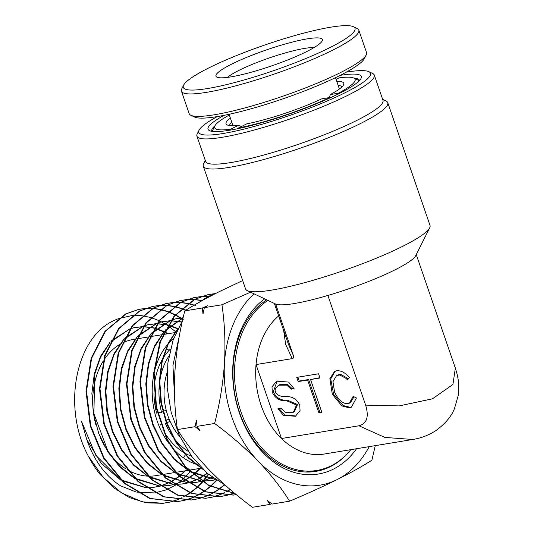 <?xml version="1.0" encoding="UTF-8"?>
<svg xmlns="http://www.w3.org/2000/svg" width="534" height="534" viewBox="0 0 534 534"><rect width="100%" height="100%" fill="white"/><g stroke="black" fill="none" stroke-linecap="round" stroke-linejoin="round"><path stroke-width="0.8" d="M227.497 77.383A48.774 7.282 161 0 1 239.372 70.168A48.774 7.282 161 0 1 314.012 47.593M232.003 63.967A56.277 8.404 161 0 1 292.318 42.086A56.277 8.404 161 0 1 322.176 40.944A56.277 8.404 161 0 1 306.316 51.745A56.277 8.404 161 0 1 253.517 71.596A56.277 8.404 161 0 1 216.978 77.17A56.277 8.404 161 0 1 232.003 63.967M209.215 67.718A90.793 13.564 -19 0 0 183.636 85.14A90.793 13.564 -19 0 0 231.796 83.304A90.793 13.564 -19 0 0 329.104 48A90.793 13.564 -19 0 0 353.354 26.7A90.793 13.564 -19 0 0 294.401 35.691A90.793 13.564 -19 0 0 209.215 67.718M183.636 85.14L181.774 88.844A93.79 14.011 -19 0 0 181.447 91.201A93.79 14.011 -19 0 0 237.697 85.327A93.79 14.011 -19 0 0 332.055 50.476A93.79 14.011 -19 0 0 358.808 30.124A93.79 14.011 -19 0 0 357.099 28.476L353.354 26.7M181.447 91.201L189.176 113.649A93.79 14.011 -19 0 0 190.878 115.297A93.79 14.011 -19 0 0 251.781 106.012A93.79 14.011 -19 0 0 339.784 72.924A93.79 14.011 -19 0 0 366.211 54.929A93.79 14.011 -19 0 0 366.538 52.572L358.808 30.124M190.878 115.297L194.63 117.073A90.793 13.564 -19 0 0 253.583 108.082A90.793 13.564 -19 0 0 338.77 76.055A90.793 13.564 -19 0 0 364.348 58.633L366.211 54.929M241.288 126.571L238.865 125.136A62.278 9.305 161 0 1 227.137 124.909A62.278 9.305 161 0 1 230.381 118.094M230.441 130.089L230.688 129.208L238.865 125.136M330.112 97.876L329.705 97.528L321.748 98.837A62.278 9.305 161 0 1 246.795 123.835L238.611 127.906L238.431 128.56M336.8 81.448A62.278 9.305 161 0 1 343.556 84.826A62.278 9.305 161 0 1 330.359 94.531L338.329 93.216L338.876 93.677M330.359 94.531L329.331 97.662M338.329 93.216A74.286 11.094 161 0 0 353.775 78.051A74.286 11.094 161 0 0 339.097 77.871L336.086 79.372M229.78 125.537A59.274 8.858 161 0 1 231.743 122.039M212.759 131.444A77.283 11.548 161 0 1 213.053 129.568L214.915 125.864A74.286 11.094 161 0 1 229.32 115.01M230.688 129.208A74.286 11.094 161 0 1 214.915 125.864M338.162 85.393A59.274 8.858 161 0 1 341.86 86.942M353.775 78.051L357.526 79.826A77.283 11.548 161 0 1 358.908 81.121M329.705 97.528A74.286 11.094 161 0 1 238.611 127.906M350.798 449.668A90.039 66.91 -99.3 0 1 316.735 470.481A90.039 66.91 -99.3 0 1 241.028 412.054A90.039 66.91 -99.3 0 1 267.948 300.408M274.369 303.445L288.28 343.863L293.313 355.324C293.927 357.246 293.567 358.347 292.238 358.621L256.033 364.575A75.034 55.763 80.7 0 0 261.119 405.353A75.034 55.763 80.7 0 0 281.491 438.514L256.033 364.575A75.034 55.763 -99.3 0 1 278.661 315.928M196.933 136.183L205.63 161.435A93.79 14.011 -19 0 0 261.88 155.561A93.79 14.011 -19 0 0 356.238 120.711A93.79 14.011 -19 0 0 382.991 100.365L374.301 75.107A93.79 14.011 161 0 1 347.541 95.459A93.79 14.011 161 0 1 253.189 130.309A93.79 14.011 161 0 1 196.933 136.183A93.79 14.011 161 0 1 197.26 133.827L199.122 130.122A90.793 13.564 -19 0 0 247.289 128.287A90.793 13.564 -19 0 0 344.597 92.976A90.793 13.564 -19 0 0 368.84 71.683A90.793 13.564 -19 0 0 346.246 72.163M382.644 99.357L385.975 100.933A97.542 14.572 161 0 1 387.751 102.648A97.542 14.572 161 0 1 359.923 123.815A97.542 14.572 161 0 1 261.793 160.06A97.542 14.572 161 0 1 203.287 166.161A97.542 14.572 161 0 1 203.628 163.718L205.283 160.427M217.225 116.592A90.793 13.564 -19 0 0 199.122 130.122M340.111 75.381A81.035 12.108 161 0 1 360.984 78.485A81.035 12.108 161 0 1 338.156 94.037A81.035 12.108 161 0 1 262.121 122.626A81.035 12.108 161 0 1 209.502 130.65A81.035 12.108 161 0 1 224.04 115.351M359.475 80.541A78.037 11.655 -19 0 0 359.402 80.24A78.037 11.655 -19 0 0 353.675 78.004M203.287 166.161L245.56 288.927A97.542 14.572 -19 0 0 247.335 290.643A97.542 14.572 -19 0 0 310.675 280.984A97.542 14.572 -19 0 0 402.195 246.574A97.542 14.572 -19 0 0 429.676 227.858A97.542 14.572 -19 0 0 430.017 225.415L387.751 102.648M429.676 227.858L415.719 255.666A75.034 11.207 161 0 1 394.579 270.064A75.034 11.207 161 0 1 327.876 295.462A75.034 11.207 161 0 1 275.657 304.053A75.034 11.207 161 0 1 275.457 303.966L247.335 290.643M356.432 397.943L351.412 407.202L349.376 407.856L341.84 405.913L332.328 394.319L329.852 378.626L334.591 371.47L336.62 370.816C340.879 370.322 345.131 372.545 349.383 377.471L347.474 379.928L346.059 378.406L339.844 375.008L336.6 375.502L332.942 381.69L334.591 392.15C338.509 400.293 343.048 404.104 348.195 403.597L349.403 403.17L353.128 396.341L356.432 397.943M335.112 371.237L330.726 378.94L333.683 394.526L343.068 405.54L350.397 407.349L351.913 406.928M293.346 412.255L285.203 412.261L280.924 408.216L277.954 408.71L283.447 415.345L295.395 416.273L300.055 410.573L299.754 405.119C296.917 399.018 292.098 396.175 285.303 396.602L281.905 396.562L277.773 394.846L275.584 392.497L275.05 390.16L275.651 388.038L278.641 385.194L286.818 385.141L291.13 389.193L294.101 388.705L288.607 382.07L276.659 381.142L272 386.843L272.3 392.29C275.137 398.397 279.956 401.234 286.751 400.814L296.53 405.032L293.346 412.255L294.368 411.747L297.551 404.525L287.773 400.306L286.751 400.814M279.088 408.523L284.488 414.858L295.896 416.006M277.179 380.902L273.321 391.782C276.151 397.89 280.971 400.727 287.773 400.306M170.453 349.056A60.028 44.609 80.7 0 0 154.119 388.438M153.999 393.571A60.028 44.609 80.7 0 0 156.616 413.149L157.276 413.042M166.181 410.039L161.568 412.335L157.777 412.956M161.568 412.335A60.028 44.609 -99.3 0 1 168.938 356.018M188.208 451.37A60.028 44.609 -99.3 0 1 165.433 423.555M160.567 424.356L160.48 424.37A60.028 44.609 80.7 0 0 160.894 425.298M163.03 429.67A60.028 44.609 80.7 0 0 191.559 456.19M170.046 421.266L166.848 422.855M169.138 419.13L165.9 420.211M292.238 358.621L285.683 344.47L283.621 330.319M365.636 405.146L399.265 405.893L432.46 398.811L452.919 384.48L455.348 368.12L457.057 373.947C458.839 381.049 459.193 388.365 458.119 395.894L454.494 408.483C451.624 416.14 445.503 423.455 436.124 430.437C429.009 435.123 421.219 438.134 412.762 439.475L384.84 437.426L358.948 425.778C366.898 423.716 369.127 416.834 365.636 405.146L327.876 295.462M214.962 125.764A78.037 11.655 -19 0 0 211.831 131.05A78.037 11.655 -19 0 0 211.958 131.337M368.84 71.683L372.592 73.458A93.79 14.011 161 0 1 374.301 75.107M278.641 385.194L279.662 384.687L287.833 384.634L292.151 388.685L291.13 389.193M293.987 388.385L292.151 388.685M348.161 379.04L347.073 377.898L340.866 374.501L339.09 374.521L336.6 375.502M349.403 403.17L350.424 402.663L354.029 396.782M321.768 412.054L319.926 412.361L308.625 379.527L299.207 381.076L297.872 377.191M319.879 377.678L310.574 379.547L321.882 412.381L318.911 412.869L307.604 380.034L298.192 381.583L296.744 377.378L318.538 373.793L319.993 377.999L310.574 379.547M299.207 381.076L298.192 381.583M308.625 379.527L307.604 380.034M319.926 412.361L318.911 412.869M293.313 355.324L275.657 304.053M412.762 439.475L324.211 454.04A75.034 55.763 -99.3 0 1 281.491 438.514L358.948 425.778M305.869 472.016A90.039 66.91 80.7 0 0 310.795 471.455L316.735 470.481M356.558 448.72A93.79 69.7 -99.3 0 1 333.309 469.159A93.79 69.7 -99.3 0 1 241.648 418.996A93.79 69.7 -99.3 0 1 264.637 298.84M266.753 299.841A90.793 67.471 80.7 0 0 237.637 406.474A90.793 67.471 80.7 0 0 315.868 471.382A90.793 67.471 80.7 0 0 330.359 466.676A90.793 67.471 80.7 0 0 350.651 449.855M122.48 342.948A69.033 51.297 -99.3 0 1 133.38 339.43L136.163 338.97M165.24 347.521A69.033 51.297 -99.3 0 1 169.064 350.444M186.059 453.793A69.033 51.297 -99.3 0 1 183.376 457.792M119.736 479.111L95.726 455.228L81.462 421.206L86.768 439.489C93.871 460.168 105.085 475.594 120.404 485.76L135.883 491.921M136.884 492.148L154.5 492.915M155.007 492.849L165.987 489.958M166.361 489.811L175.065 485.379M175.379 485.179L182.942 479.405M183.222 479.158L190.051 471.902M176.24 332.188L167.896 325.653M167.576 325.44L159.399 320.814M159.085 320.66L150.908 317.563M150.588 317.47L142.144 315.748M141.81 315.707L132.385 315.521M131.978 315.554L118.274 318.698M117.5 319.005L115.004 320.086C75.648 336.513 61.744 407.295 88.344 456.176L103.216 477.336L121.652 492.982L142.231 501.86L163.397 503.248L170.106 502.06M225.275 485.252L207.379 473.384L191.806 456.53L179.511 435.764L171.14 412.301L167.182 387.51L167.863 362.966L173.076 340.218L182.508 320.513M198.388 302.751L208.207 296.463L216.363 293.113M174.651 398.658L172.943 365.396L179.537 334.891M181.513 497.835L176.914 499.837M176.661 499.931L170.092 501.993M169.839 502.06L162.877 503.308L146.109 502.834L129.542 497.628L113.916 487.936L99.905 474.165A97.428 72.404 80.7 0 1 88.344 456.176M170.359 501.993L176.934 499.971M177.188 499.871L182.047 497.775M197.413 495.298L190.985 498.209M190.738 498.302L184.17 500.351M183.91 500.418L178.049 501.526M177.468 501.606L149.754 498.516L124.242 483.33L103.569 458.079L90.286 426.019L85.994 391.255L91.14 358.287L104.964 331.367L125.597 313.972L138.833 309.346L126.111 313.865L105.472 331.267L91.641 358.194L86.495 391.162L90.787 425.925L104.077 458.005L124.749 483.263L150.268 498.456L177.468 501.606L184.177 500.418M184.43 500.358L191.005 498.335M191.259 498.242L196.238 496.093M209.909 494.477L205.056 496.573M204.802 496.667L198.241 498.709M197.987 498.776L191.018 500.024L163.671 496.86L137.999 481.588L117.186 456.183L103.81 423.903L99.478 388.912L104.657 355.697L118.581 328.584L139.361 311.055L152.691 306.403L139.875 310.948L119.089 328.477L105.158 355.611L99.978 388.805L104.31 423.822L117.687 456.103L138.5 481.521L164.178 496.794L191.539 499.964L198.254 498.776M198.508 498.709L205.076 496.7M205.33 496.607L210.436 494.411M224.1 492.795L219.134 494.938M218.887 495.031L212.312 497.067M212.058 497.134L206.117 498.249M173.303 302.478L166.548 303.452L153.645 308.031L132.726 325.66L118.695 352.954L113.462 386.369L117.807 421.62L131.264 454.134L152.217 479.739L178.069 495.125L205.61 498.315L177.562 495.192L151.709 479.806L130.757 454.207L117.306 421.7L112.961 386.462L118.194 353.047L132.218 325.767L153.131 308.138L166.034 303.559L173.049 302.564M205.61 498.315L212.318 497.134M212.579 497.074L219.154 495.065M219.407 494.971L224.634 492.728M232.957 493.403L226.383 495.425M226.129 495.492L219.16 496.733L191.446 493.523L165.433 478.037L144.36 452.278L130.817 419.557L126.445 384.093L131.711 350.451L145.835 322.977L166.902 305.221L180.405 300.502L167.416 305.108L146.343 322.87L132.218 350.351L126.945 383.999L131.317 419.47L144.861 452.198L165.94 477.963L191.96 493.456L219.688 496.673L226.396 495.492M226.65 495.432L233.231 493.436M236.302 494.651L233.238 495.091L205.356 491.861L179.184 476.281L157.971 450.362L144.334 417.428L139.935 381.71L145.235 347.841L159.459 320.173L180.672 302.304L193.749 297.658L200.744 296.664M200.998 296.57L194.263 297.551L181.186 302.191L159.96 320.08L145.735 347.761L140.435 381.643L144.834 417.348L158.471 450.296L179.691 476.215L205.87 491.801L233.758 495.031L236.328 494.671M235.053 493.616L208.774 485.58L185.198 466.95L166.955 439.876L156.041 407.469L153.632 373.466L159.92 341.793L174.091 316.108L194.436 299.38L208.12 294.601L194.95 299.274L174.651 315.934L160.487 341.513L154.152 373.066L156.455 406.961L167.222 439.322L185.311 466.442L208.734 485.219L234.907 493.496M138.58 309.406L145.328 308.472M145.595 308.452L152.49 308.465M152.764 308.485L159.826 309.486M160.1 309.546L167.349 311.596M167.629 311.696L175.065 314.94M175.359 315.093L182.735 319.532M208.3 474.165L202.593 481.501M202.366 481.755L196.445 487.729M196.212 487.942L190.097 492.782M189.857 492.949L183.583 496.787M183.863 496.854L190.144 493.056M190.384 492.889L196.499 488.089M196.732 487.882L202.666 481.955M202.893 481.701L208.607 474.426M183.235 319.405L175.579 314.826M175.286 314.68L167.863 311.489M167.583 311.389L160.34 309.373M160.066 309.32L153.011 308.358M152.737 308.338L145.842 308.358M145.575 308.378L138.833 309.346M152.43 306.456L159.179 305.521M159.439 305.501L166.348 305.501M166.621 305.521L173.683 306.503M173.964 306.556L181.193 308.585M181.48 308.685L185.652 310.347M216.464 480.233L210.529 486.167M210.296 486.374L204.175 491.187M203.935 491.347L197.66 495.165M197.94 495.238L204.222 491.454M204.462 491.287L210.583 486.521M210.823 486.314L216.757 480.433M185.966 310.147L181.707 308.472M181.427 308.378L174.197 306.389M173.924 306.336L166.868 305.395M166.595 305.375L159.693 305.408M159.432 305.428L152.691 306.403M173.316 302.544L180.205 302.538M180.472 302.558L187.534 303.519M187.814 303.579L194.069 305.248M224.38 484.812L218.259 489.585M218.019 489.751L211.738 493.549M212.011 493.616L218.306 489.858M218.546 489.691L224.667 484.952M195.277 305.368L188.055 303.405M187.774 303.352L180.719 302.431M180.452 302.411L173.563 302.458M180.158 300.555L186.893 299.614M187.16 299.594L194.062 299.574M194.329 299.594L201.385 300.535M230.107 489.458L225.809 491.927M226.089 492.001L230.287 489.611M201.625 300.368L194.576 299.467M194.309 299.447L187.414 299.501M187.147 299.521L180.405 300.502M201.004 296.644L207.913 296.61M208.16 296.49L201.258 296.55M207.859 294.655L214.615 293.707M214.862 293.62L208.12 294.601M202.386 307.984L207.613 305.715L204.362 307.664L202.993 313.939L202.386 307.984L184.797 310.881C194.169 304.894 205.824 298.406 219.754 291.41L242.683 280.57M250.579 292.178L221.95 304.767L204.362 307.664M221.95 304.767C224.721 323.497 225.562 342.941 224.474 363.1C223.058 383.365 219.768 403.49 214.615 423.469C230.822 435.504 245.38 448.119 258.289 461.309C270.905 474.586 281.338 487.882 289.582 501.186C306.85 493.91 322.629 486.741 336.934 479.679C350.718 472.764 362.372 466.275 371.891 460.208L375.262 445.643M289.582 501.186L272 504.083L267.14 500.238L270.017 504.41L252.428 507.3C236.222 495.265 221.663 482.649 208.747 469.459C196.138 456.183 185.705 442.893 177.462 429.583C174.691 410.853 173.85 391.409 174.932 371.25C176.353 350.985 179.638 330.866 184.797 310.881M271.559 503.736L270.017 504.41M214.615 423.469L197.026 426.366L199.903 430.531L195.043 426.686L177.462 429.583M195.043 426.686L196.412 420.412L197.026 426.366M121.191 479.979L145.602 487.549M146.256 487.582L153.905 487.302L159.933 486.2M160.38 486.087L170.546 482.195M170.907 482.015L179.377 476.455M179.684 476.208L185.538 470.768M168.036 333.73L164.572 331.814M164.212 331.634L154.546 328.003M154.159 327.903L143.626 326.588M143.192 326.588L134.975 327.496L130.463 328.724M129.895 328.917L110.625 342.02M109.61 343.175L100.519 357.293L94.631 374.501L93.917 413.73L107.928 451.117L119.589 466.135L133.493 477.369M134.955 478.244L159.492 485.9M160.147 485.933L167.983 485.653L173.884 484.592M174.331 484.478L184.53 480.627M184.884 480.446L193.388 474.933M193.695 474.686L200.497 468.305M177.962 328.543L168.297 324.986M167.91 324.892L157.356 323.631M156.923 323.631L148.832 324.545L144.153 325.827M143.579 326.027L124.222 339.25M123.194 340.418L114.049 354.656L108.128 371.998L105.859 391.355L107.414 411.507L112.727 431.198L121.518 449.167L133.253 464.3L147.244 475.627M148.719 476.515L173.39 484.251M174.051 484.285L182.054 484.011L187.834 482.976M188.282 482.869L198.521 479.051M198.875 478.871L207.399 473.404M181.653 321.875L171.087 320.674M170.646 320.68L162.69 321.595L157.844 322.93M157.27 323.13L137.812 336.487M136.784 337.655L127.579 352.013L121.625 369.488L119.349 388.992L120.911 409.291L126.258 429.116L135.102 447.218L146.917 462.464L161.001 473.885M162.483 474.779L187.28 482.596M187.941 482.636L196.125 482.362L201.785 481.368M202.232 481.254L212.499 477.476M183.135 317.777L176.547 318.644L171.534 320.04M170.96 320.24L151.409 333.717M150.374 334.898L141.109 349.376L135.122 366.985L132.833 386.636L134.408 407.082L139.795 427.046L148.699 445.283L160.587 460.642L174.765 472.149M176.253 473.051L201.171 480.947M201.832 480.987L210.196 480.72L215.736 479.752M183.102 317.944L164.999 330.953M163.965 332.141L154.64 346.733L148.619 364.475L146.316 384.266L147.905 404.852L153.325 424.964L162.283 443.327L174.244 458.799L188.509 470.407M190.011 471.308L215.062 479.298M177.548 329.385L168.177 344.096L162.116 361.972L159.799 381.903L161.401 402.643L166.862 422.888L175.873 441.384L187.915 456.964L202.273 468.665M86.768 439.489L101.18 463.352L120.704 480.066M122.092 480.847L145.742 487.642M146.376 487.669L153.371 487.362L159.853 486.147M160.293 486.033L170.379 482.069M170.733 481.882L179.157 476.261M179.457 476.014L184.971 470.861M167.469 333.823L164.425 332.121M164.058 331.941L154.413 328.223M154.032 328.123L143.553 326.701M143.112 326.701L134.448 327.609L130.523 328.644M129.956 328.831L111.125 341.039M110.138 342.094L100.566 356.245L94.324 373.707L91.875 393.344L93.41 413.843L98.87 433.855L107.941 452.044L120.063 467.203L134.475 478.337M135.87 479.125L159.633 485.993M160.273 486.02L167.442 485.72L173.81 484.538M174.251 484.425L184.363 480.5M184.717 480.313L193.168 474.739M193.475 474.492L199.923 468.398M177.815 328.844L168.163 325.199M167.776 325.106L157.283 323.744M156.842 323.744L148.305 324.659L144.213 325.747M143.646 325.934L124.722 338.262M123.734 339.324L114.102 353.595L107.821 371.197L105.358 390.975L106.907 411.627L112.4 431.779L121.538 450.102L133.734 465.381L148.238 476.602M149.64 477.396L173.53 484.345M174.177 484.371L181.513 484.071L187.761 482.93M188.202 482.816L198.348 478.925M198.701 478.744L207.179 473.217M181.527 322.089L171.013 320.787M170.573 320.787L162.162 321.708L157.904 322.85M157.336 323.037L138.326 335.486M137.325 336.56L127.633 350.945L121.318 368.687L118.842 388.612L120.404 409.411L125.937 429.71L135.129 448.159L147.404 463.552L162.002 474.866M163.411 475.667L187.427 482.703M188.075 482.729L195.591 482.429L201.712 481.314M202.152 481.201L212.332 477.349M183.115 317.863L176.02 318.758L171.594 319.953M171.027 320.14L151.923 332.709M150.922 333.79L141.17 348.301L134.815 366.177L132.325 386.249L133.9 407.195L139.474 427.641L148.726 446.224L161.081 461.73L175.773 473.137M177.188 473.938L201.318 481.054M201.972 481.081L209.662 480.78L215.663 479.706M183.122 317.837L165.52 329.932M164.512 331.02L154.706 345.645L148.312 363.661L145.815 383.879L147.397 404.972L153.004 425.558L162.309 444.275L174.745 459.901L189.53 471.402M190.958 472.21L215.215 479.405M178.109 328.256L168.237 343.002L161.809 361.151L159.299 381.516L160.894 402.756L166.535 423.489L175.906 442.339L188.415 458.079L203.294 469.666M254.057 293.827A105.044 78.064 80.7 0 0 224.474 363.1A105.044 78.064 80.7 0 0 258.289 461.309A105.044 78.064 80.7 0 0 336.934 479.679A105.044 78.064 80.7 0 0 369.201 446.638M311.876 471.876A90.793 67.471 80.7 0 0 316.362 470.541M167.015 373.046A53.273 39.589 80.7 0 0 180.065 436.925M198.815 465.061A69.033 51.297 -99.3 0 1 170.466 445.556M168.631 443.167A69.033 51.297 -99.3 0 1 153.505 376.036M154.172 372.685A69.033 51.297 -99.3 0 1 173.677 338.536M161.795 474.673L155.788 475.661A69.033 51.297 -99.3 0 1 148.352 476.148M147.751 476.128A69.033 51.297 -99.3 0 1 127.079 469.613M125.951 468.919A69.033 51.297 -99.3 0 1 100.639 438.207M95.86 424.71A69.033 51.297 -99.3 0 1 103.015 361.431M103.843 360.123A69.033 51.297 -99.3 0 1 121.892 343.242M232.978 125.63L229.079 114.303M339.397 88.984L335.499 77.657M455.348 368.12L416.26 254.591M176.153 332.395L163.311 334.504M162.817 334.584L149.981 336.7M149.487 336.78L136.657 338.89M162.877 503.308L163.397 503.248M191.018 500.024L191.539 499.964M219.16 496.733L219.688 496.673M233.238 495.091L233.758 495.031M166.034 303.559L166.548 303.452M193.749 297.658L194.263 297.551M153.905 487.302L153.371 487.362M134.975 327.496L134.448 327.609M167.983 485.653L167.442 485.72M148.832 324.545L148.305 324.659M182.054 484.011L181.513 484.071M162.69 321.595L162.162 321.708M196.125 482.362L195.591 482.429M176.547 318.644L176.02 318.758M210.196 480.72L209.662 480.78M201.712 468.104L188.896 470.214M188.402 470.294L175.593 472.403M175.099 472.483L162.289 474.592"/></g></svg>
